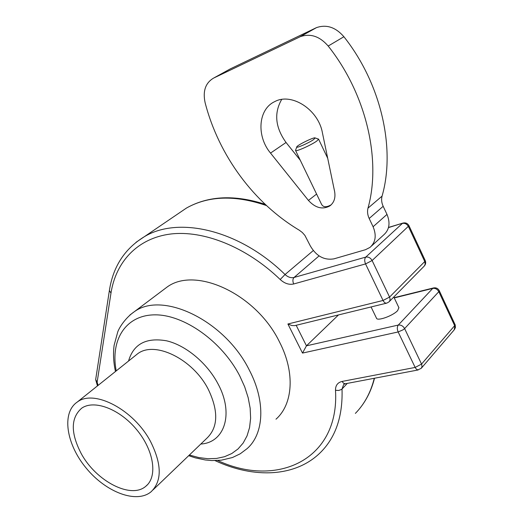 <?xml version="1.0" encoding="UTF-8"?>
<svg xmlns="http://www.w3.org/2000/svg" width="523" height="523" viewBox="0 0 523 523"><rect width="100%" height="100%" fill="white"/><g stroke="black" fill="none" stroke-linecap="round" stroke-linejoin="round"><path stroke-width="0.78" d="M313.695 139.51C309.126 142.838 295.926 148.624 296.75 146.956C296.724 145.381 314.5 136.68 315.153 137.954L313.695 139.51M295.587 150.258L295.554 150.467C295.305 152.154 311.257 145.093 316.748 141.06L318.605 139.196L318.252 139.007M331.196 204.794C326.306 207.579 323.051 207.343 321.423 204.075L295.587 150.532M398.886 307.648L397.65 310.597C392.989 315.82 377.05 321.475 376.475 318.167L371.069 306.962M338.486 314.931L306.452 345.821L302.51 353.084L398.153 331.955C396.99 329.098 397.035 326.797 398.284 325.064C400.951 324.757 403.063 325.934 404.612 328.588L438.817 291.684C437.359 289.147 435.332 288.055 432.737 288.408L433.665 287.905M389.282 301.588L424.356 265.965L425.199 264.122L424.761 261.539L389.57 297.077L390.086 299.012L389.785 300.79L388.994 301.889L386.817 303.105C385.418 303.445 384.17 302.562 383.058 300.464L287.898 323.999L291.808 325.528L294.75 325.633L386.484 303.19M389.57 297.077L383.058 300.464L365.551 263.932C364.361 261.003 364.433 258.728 365.767 257.1L294.05 277.471C290.991 278.177 287.99 277.19 285.048 274.523L280.191 279.504C284.59 283.512 289.088 285.002 293.691 283.976L365.551 263.932L372.115 260.532C370.526 257.813 368.414 256.669 365.767 257.1L402.37 223.426C404.946 222.948 406.979 224.014 408.47 226.603L424.761 261.539L425.245 260.585L408.993 225.72L372.115 260.532L389.57 297.077M425.219 260.526L425.245 260.585C426.075 262.69 425.696 264.56 424.12 266.2M217.712 460.515C276.942 488.227 339.767 459.894 335.498 390.269C335.439 385.471 337.649 382.522 342.114 381.43L415.151 367.427L398.153 331.955L403.161 329.778L404.612 328.588L421.708 364.413L422.002 366.747L421.211 368.349L417.772 369.931L416.23 369.029L415.151 367.427L421.558 364.08L454.657 325.652L438.817 291.684L439.268 290.67C437.98 288.356 436.019 287.454 433.39 287.97L394.133 297.679M421.414 368.114L454.245 329.804L455.036 324.502M162.503 290.507L167.21 286.964C195.687 266.011 256.597 294.129 279.635 342.238C295.273 372.611 292.958 404.325 275.987 419.191M308.433 200.42L270.528 153.089C256.342 136.235 258.061 109.209 274.732 101.619C291.494 92.342 318.298 109.529 322.397 132.705L334.602 191.451C335.714 197.89 334.079 202.741 329.712 205.997C322.443 209.808 315.349 207.951 308.433 200.42L316.598 194.072M281.675 99.462C273.843 113.118 275.301 127.462 286.048 142.491L300.28 160.267M365.42 249.726L333.962 258.846C324.208 260.474 316.33 256.165 310.322 245.928L304.909 235.435L302.34 232.513L299.3 230.218C254.041 203.218 218.791 155.717 205.101 102.652C202.649 91.048 205.5 82.85 213.652 78.064L300.385 36.636C310.479 33.197 319.749 36.329 328.189 46.037C366.662 94.545 381.378 160.424 367.976 208.161C367.146 211.495 367.545 214.933 369.173 218.477L373.089 226.74C376.678 235.415 375.645 242.306 369.99 247.405L365.42 249.726M388.478 227.61L403.148 223.02M81.209 453.559C70.513 432.952 70.67 417.838 81.673 408.208C94.114 399.337 119.8 408.993 136.843 429.867C154.05 450.63 157.809 476.767 145.852 486.227C131.018 499.485 95.971 481.068 81.209 453.559M150.663 441.758C161.908 464.404 162.058 481.062 151.121 491.744C136.496 504.041 105.751 492.143 86.105 468.007C66.205 444.073 61.354 412.706 77.306 402.017C94.114 388.935 133.966 409.705 150.663 441.758M371.402 246.117L383.784 234.827C389.413 229.754 390.478 222.948 386.994 214.41L383.176 206.291C381.587 202.806 381.221 199.42 382.065 196.125C395.636 148.95 381.542 84.216 343.899 36.728C335.629 27.222 326.496 24.189 316.487 27.627L230.316 68.879L213.652 78.064M394.25 297.92L432.737 288.408L398.284 325.064L306.452 345.821L296.168 325.286M287.898 323.999L302.51 353.084M98.102 385.386L97.134 382.182L110.981 293.089C115.871 261.801 137.451 238.279 170.446 234.043C203.401 229.943 246.34 246.856 280.191 279.504M286.048 142.491L270.528 153.089M342.114 381.43L343.434 383.163L345.265 383.777L418.223 369.951M335.498 390.269L338.643 390.472L341.414 389.517L342.029 389.001L343.657 384.516L345.2 383.784M215.058 460.606C253.74 478.748 296.142 477.44 321.227 451.735C335.936 436.666 342.872 415.752 342.029 389.001L347.279 383.392M97.134 382.182L95.663 379.606L97.468 385.896M110.981 293.089L109.379 290.54L95.663 379.606M293.691 283.976C292.54 281.211 292.658 279.047 294.05 277.471L319.082 255.897M313.277 250.576L285.048 274.523C239.534 229.859 178.552 215.901 144.335 236.703L136.019 242.312M177.702 214.012L186.456 208.056C208.487 195.68 235.167 194.857 266.501 205.578M374.272 378.279C370.742 392.42 364.446 404.129 355.372 413.392M116.224 370.892C110.157 340.107 125.631 314.996 154.795 314.853C183.821 314.447 221.994 341.336 239.743 375.906L244.679 386.798L248.17 397.663L250.164 408.228L250.622 418.256L249.576 427.52L247.059 435.836L243.175 443.027L238.024 448.963L231.754 453.546L224.517 456.716L216.483 458.442L207.827 458.71L198.733 457.547L189.378 455.01M188.679 455.683L195.321 457.854L205.251 459.959L211.789 460.56L221.334 460.188L232.441 457.533L240.207 453.807L247.072 448.656C264.023 433.907 265.834 401.618 249.406 370.277C225.119 320.651 162.738 290.781 134.378 311.669L129.9 315.016M200.806 444.04C224.615 442.68 234.193 413.706 218.019 383.875C207.088 362.995 185.848 345.33 166.641 340.826C146.185 337.243 133.483 343.984 128.54 361.047M135.032 355.856L137.634 353.77C154.756 340.447 193.131 359.079 208.363 389.498C218.588 411.026 218.137 427.226 207.003 438.091L153.095 489.848M373.089 226.74L386.994 214.41M369.173 218.477L383.176 206.291M367.976 208.161L382.065 196.125M328.189 46.037L343.899 36.728M299.542 37.015L315.657 28M296.75 146.956L295.554 150.343M315.153 137.954L318.553 139.105M327.718 158.325L318.605 139.196M398.964 307.818L393.806 296.999M454.441 329.582L455.409 327.542L455.213 324.933L439.268 290.67M331.151 204.839L329.712 205.997M265.168 204.33C234.644 194.484 208.402 195.726 186.456 208.056L144.335 236.703C124.703 248.693 113.053 266.638 109.379 290.54M408.993 225.72C407.633 223.314 405.587 222.438 402.86 223.105L388.524 227.433M374.527 378.227C371.493 390.066 366.46 400.285 359.412 408.875M147.604 484.573L145.852 486.227M167.21 286.964L134.378 311.669C126.448 317.049 119.996 326.117 117.806 331.719L114.132 345.226C113.02 353.613 113.465 362.367 115.465 371.5M135.078 355.817L77.306 402.017M300.385 36.636L316.487 27.627"/></g></svg>
